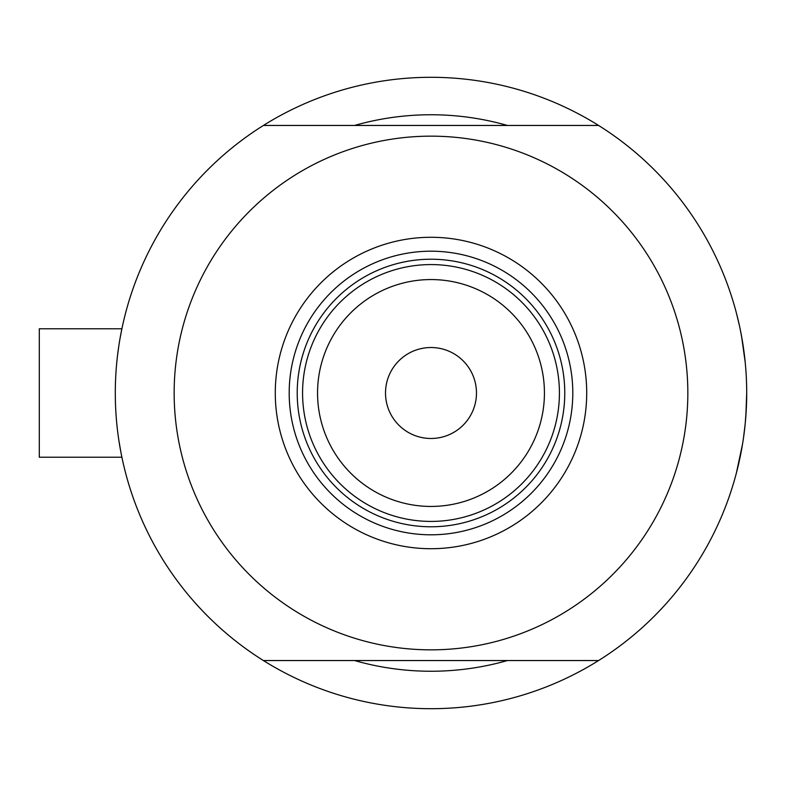 <?xml version="1.0" encoding="UTF-8"?>
<svg xmlns="http://www.w3.org/2000/svg" width="786" height="786" viewBox="0 0 786 786"><rect width="100%" height="100%" fill="white"/><g stroke="black" fill="none" stroke-linecap="round" stroke-linejoin="round"><path stroke-width="1.18" d="M121.879 457.216L39.3 457.216L39.3 328.784L121.879 328.784L122.449 326.111L121.879 328.784L39.3 328.784M117.478 355.812L118.843 345.732M120.219 337.41L122.154 327.507M122.194 327.3L122.449 326.111M741.562 336.261L745.187 362.14L741.591 336.428M739.567 326.259L736.718 314.253M737.877 318.89L739.547 326.19M740.55 330.965L742.554 342.008L740.54 330.965M507.422 125.455A278.254 278.254 0 0 0 354.565 125.455A278.254 278.254 0 0 1 507.422 125.455M745.993 414.163L746.7 393A315.707 315.707 0 0 1 263.398 660.545A315.707 315.707 0 0 1 263.398 125.455A315.707 315.707 0 0 1 746.7 393L745.865 415.961M122.449 459.889L121.388 454.789M120.838 451.96L118.843 440.288M115.326 397.962L115.287 393M745.197 423.811L743.527 437.625L745.197 423.811M736.325 473.26L742.564 443.962L737.867 467.159M741.67 449.14L741.562 449.739M745.197 423.772L746.297 408.926L745.197 423.772M736.737 471.698L737.877 467.13M738.673 463.74L740.54 455.035M354.565 660.545A278.254 278.254 0 0 0 507.422 660.545A278.254 278.254 0 0 1 354.565 660.545M275.277 393A155.716 155.716 0 0 1 430.993 237.284A155.716 155.716 0 0 1 586.71 393A155.716 155.716 0 0 1 430.993 548.716A155.716 155.716 0 0 1 275.277 393M572.798 393A141.804 141.804 0 0 0 430.993 251.196A141.804 141.804 0 0 0 289.189 393A141.804 141.804 0 0 0 430.993 534.804A141.804 141.804 0 0 0 572.798 393M564.77 393A133.777 133.777 0 0 0 430.993 259.223A133.777 133.777 0 0 0 297.216 393A133.777 133.777 0 0 0 430.993 526.777A133.777 133.777 0 0 0 564.77 393M174.148 393A256.845 256.845 0 0 0 430.993 649.845A256.845 256.845 0 0 0 687.838 393A256.845 256.845 0 0 0 430.993 136.155A256.845 256.845 0 0 0 174.148 393M263.398 125.455L598.588 125.455M598.588 660.545L263.398 660.545M317.554 393A113.439 113.439 0 0 0 430.993 506.439A113.439 113.439 0 0 0 544.433 393A113.439 113.439 0 0 0 430.993 279.561A113.439 113.439 0 0 0 317.554 393M559.416 393A128.423 128.423 0 0 1 430.993 521.423A128.423 128.423 0 0 1 302.571 393A128.423 128.423 0 0 1 430.993 264.577A128.423 128.423 0 0 1 559.416 393M476.473 393A45.48 45.48 0 0 0 430.993 347.52A45.48 45.48 0 0 0 385.513 393A45.48 45.48 0 0 0 430.993 438.48A45.48 45.48 0 0 0 476.473 393"/></g></svg>
